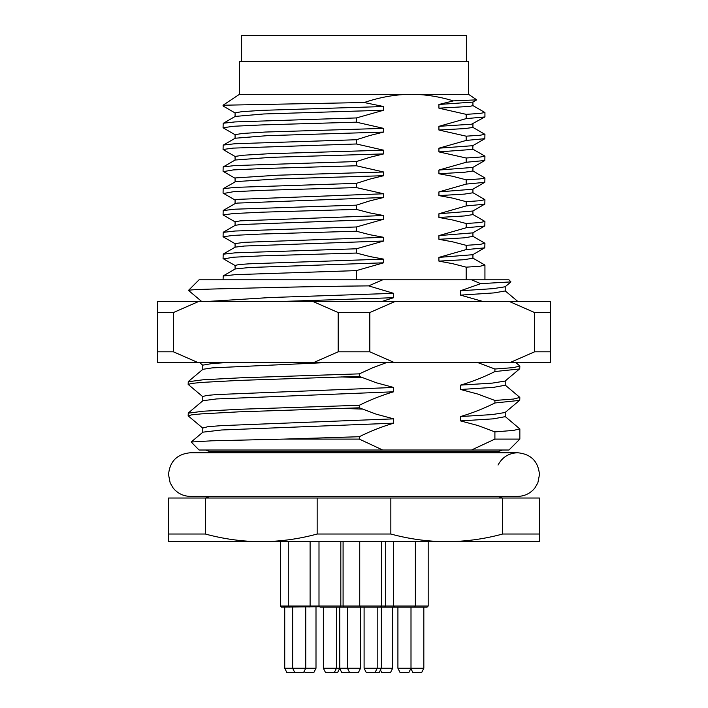 <?xml version="1.0" encoding="UTF-8"?>
<svg xmlns="http://www.w3.org/2000/svg" width="708" height="708" viewBox="0 0 708 708"><rect width="100%" height="100%" fill="white"/><g stroke="black" fill="none" stroke-linecap="round" stroke-linejoin="round"><path stroke-width="1.06" d="M157.601 312.538L157.601 351.814L173.425 351.814L173.425 312.538L157.601 312.538L157.601 301.626L550.399 301.626L550.399 351.814L534.575 351.814L534.575 312.538L550.399 312.538M550.399 351.814L550.399 362.726L157.601 362.726L157.601 351.814M338.176 312.538L338.176 351.814L369.824 351.814L369.824 312.538L338.176 312.538L313.281 301.626M394.719 301.626L369.824 312.538M534.575 312.538L509.671 301.626M198.328 362.726L173.425 351.814M198.328 301.626L173.425 312.538M338.176 351.814L313.281 362.726M394.719 362.726L369.824 351.814M534.575 351.814L509.671 362.726M276.43 301.626L393.639 297.705L393.639 293.342L368.647 285.882C312.865 286.351 242.039 288.209 211.825 289.05C193.665 289.572 186.089 290.121 189.089 290.714M381.346 301.626L393.639 297.705M202.771 369.505L202.771 365.142L212.205 363.523L224.321 362.726M519.743 366.045L513.486 367.62L494.901 369.018L478.148 362.726M519.849 366.222L519.725 368.939L494.901 371.55L494.901 369.018M494.901 371.55C483.838 377.099 472.395 381.621 460.563 385.117L492.325 383.108L505.096 381.072L519.645 368.85M460.563 385.117L460.563 389.48L477.9 394.091L494.901 400.454L494.901 402.985C483.83 408.543 472.386 413.065 460.563 416.534L460.563 420.906L477.891 425.526L494.901 431.889L513.486 430.411L519.814 428.906L505.096 416.446M382.701 450.014L199.063 450.014L191.169 442.013L211.772 440.81L283.908 439.102L359.31 439.102L382.701 450.014L471.501 450.014L494.901 439.102L494.901 431.889M359.31 439.102L359.31 436.712C370.488 431.154 381.931 426.641 393.639 423.18L393.639 418.853L376.24 414.18L359.31 407.817L359.31 405.286C370.479 399.719 381.931 395.223 393.639 391.789L393.639 387.453L376.249 382.754L359.31 376.391L359.31 373.859L372.629 367.797L386.187 362.726M188.514 290.36L199.063 279.802L382.701 279.802L368.647 285.882M382.701 279.802L508.937 279.802L510.946 281.899L480.714 283.651L471.501 279.802M480.714 283.651L460.563 290.758L460.563 295.121L483.44 301.626M205.612 450.014L209.975 451.686L498.025 451.686L498.025 452.748M239.437 94.323L239.437 61.587L468.563 61.587L468.563 94.323L239.437 94.323L223.064 105.227L223.064 105.934M223.064 105.227L364.186 102.527C380.373 97.076 396.073 94.341 411.286 94.323C424.897 94.332 438.933 96.518 453.394 100.881L476.723 99.846L468.563 94.323M453.394 100.881L438.925 104.474L472.838 102.102L476.732 99.855M438.925 126.325L471.546 124.219L484.803 116.979L466.174 118.608L438.925 126.325L438.925 130.033L466.174 136.175L466.174 140.432L438.925 148.184L438.925 151.893L466.174 157.999L466.174 162.265L438.925 170.044L438.925 173.752L452.642 176.283L466.174 179.832L466.174 184.098L438.925 191.903L438.925 195.612L452.633 198.134L466.174 201.665L466.174 205.931L438.925 213.754L438.925 217.462L452.624 219.984L466.174 223.498L466.174 227.764L438.925 235.596L438.925 239.304L452.616 241.826L466.174 245.331L466.174 249.597L438.925 257.393L438.925 261.128L452.607 263.668L466.174 267.164L466.174 279.802M466.174 118.608L466.174 114.351L438.925 108.182L469.147 106.457L472.926 105.678L472.926 101.97M438.925 104.474L438.925 108.182M356.389 279.802L356.389 270.615L383.639 262.81L383.639 259.128L369.912 256.553L356.389 253.048L356.389 248.791L383.639 241.021L383.639 237.322L369.921 234.729L356.389 231.224L356.389 226.967L383.639 219.25L383.639 215.542L369.921 212.931L356.389 209.4L356.389 205.161L369.921 200.851L383.639 197.488L383.639 193.78L356.389 187.585L356.389 183.354L369.912 179.08L383.639 175.708L383.639 172L356.389 165.778L356.389 161.548L369.903 157.291L383.639 153.91L383.639 150.193L356.389 143.981L356.389 139.742L369.903 135.485L383.639 132.086L383.639 128.378L356.389 122.174L356.389 117.935L383.639 110.244L383.639 106.536L364.186 102.527M225.126 105.227L223.206 106.076L235.198 113.014M235.074 116.581L235.074 112.873L241.685 111.687L261.81 110.359L383.639 106.536M356.389 270.615L235.18 274.66L223.224 276.014L223.064 279.802M223.224 275.899L235.233 268.952L249.543 267.509L383.639 262.81M235.074 269.146L235.074 265.438L238.994 264.535L249.543 263.801L383.63 259.128M223.666 258.951L233.268 257.225L262.27 255.827L356.389 253.048M356.389 248.791L235.1 252.844L223.206 254.19L223.064 258.615M223.206 254.075L235.224 247.127L244.384 246.03L383.639 241.021M235.074 247.313L235.074 243.605L244.384 242.322L383.639 237.322M223.71 237.127L223.064 236.782L233.268 235.392L262.27 234.003L356.389 231.224M356.389 226.967L235.012 231.02L223.197 232.366L223.064 236.782M223.197 232.268L235.206 225.321L240.322 224.56L383.639 219.25M235.074 225.489L235.074 221.781L240.322 220.852L383.639 215.542M223.719 215.303L223.064 214.958L233.268 213.568L262.27 212.179L356.389 209.4M356.389 205.161L234.897 209.196L223.179 210.55L223.064 214.958M223.179 210.48L235.198 203.532L237.392 203.09L383.639 197.488M235.074 203.683L235.074 199.966L237.392 199.373L383.639 193.78M223.666 193.461L233.268 191.744L262.27 190.355L356.389 187.585M356.389 183.354L234.773 187.39L223.162 188.735L223.064 193.125M223.162 188.709L235.64 181.611L277.377 178.929L383.639 175.708M235.074 181.894L235.074 178.186L235.64 177.903L277.377 175.221L383.639 172M223.551 171.593L233.268 169.92L262.27 168.539L356.389 165.778M356.389 161.548L234.746 165.575L223.162 166.911L223.064 171.301M223.179 166.946L235.171 160.017L270.801 157.353L383.639 153.91M235.074 160.132L235.074 156.424L243.163 155.238L268.774 153.742L383.639 150.193M235.171 156.539L223.064 149.477L233.268 148.105L356.389 143.981M356.389 139.742L234.888 143.742L223.179 145.078L223.064 149.477M223.224 145.149L235.189 138.228L267.314 135.662L383.639 132.086M235.074 138.37L235.074 134.662L242.446 133.467L265.288 132.042L383.639 128.378M223.17 127.785L233.268 126.281L262.27 124.909L356.389 122.174M356.389 117.935L235.003 121.918L223.197 123.245L223.064 127.652M223.25 123.334L235.206 116.422L263.801 113.97L383.639 110.244M484.219 112.121L484.927 112.475L480.139 113.413L466.174 114.351M438.925 130.033L464.811 128.582L472.926 127.467L472.926 123.767M484.281 133.962L484.936 134.308L480.157 135.237L466.174 136.175M466.174 140.432L484.838 138.688L484.936 134.308M438.925 148.184L472.767 145.689L484.847 138.715M438.925 151.893L472.767 149.397L472.926 145.547M484.405 155.822L484.936 156.132L480.157 157.061L466.174 157.999M466.174 162.265L484.83 160.521L484.936 156.132M438.925 170.044L472.82 167.424L484.812 160.495M438.925 173.752L464.678 172.239L472.926 171L472.926 167.3M472.829 170.893L484.936 177.956L480.157 178.894L466.174 179.832M466.174 184.098L484.812 182.354L484.936 177.956M438.925 191.903L472.802 189.222L484.776 182.301M438.925 195.612L464.51 194.098L472.926 192.78L472.926 189.071M484.83 199.638L480.157 200.718L466.174 201.665M466.174 205.931L484.794 204.196L484.936 199.78M438.925 213.754L472.785 211.037L484.75 204.116M438.925 217.462L464.333 215.958L472.926 214.577L472.926 210.869M484.812 221.454L480.157 222.551L466.174 223.498M466.174 227.764L484.785 226.038L484.936 221.604M438.925 235.596L472.767 232.87L484.741 225.949M438.925 239.304L464.165 237.835L472.926 236.401L472.926 232.684M484.794 243.278L480.157 244.384L466.174 245.331M466.174 249.597L484.776 247.871L484.936 243.437M438.925 257.393L472.758 254.712L484.732 247.791M438.925 261.128L463.988 259.703L472.926 258.225L472.926 254.517M484.785 265.102L480.157 266.217L466.174 267.164M460.563 290.758L492.954 288.66L505.131 286.784L510.946 281.899M460.572 295.121L494.104 292.9L505.229 290.961L505.229 286.616M201.851 301.626L188.655 290.546M460.563 389.48L493.591 387.356L505.229 385.223L505.229 380.86M362.354 377.647L341.185 376.939M519.734 397.471L513.486 399.055L494.901 400.454M494.901 402.985L519.725 400.374L519.849 397.648M460.563 416.534L492.131 414.587L505.096 412.516L519.654 400.294M460.563 420.906L493.414 418.835L505.229 416.658L505.229 412.295M362.408 409.091L341.274 408.366M494.901 439.102L519.849 439.102L519.849 428.906M471.501 450.014L508.937 450.014L519.849 439.102M283.908 439.102L359.31 436.712M191.178 442.013L202.904 432.163L221.639 429.986L393.639 423.18M202.771 432.384L202.771 428.021L207.895 426.694L221.639 425.623L393.639 418.853M188.691 416.304L188.151 415.897L191.47 414.888L201.293 413.879L238.623 411.852L359.31 407.817M359.31 405.286L240.844 409.233L203.143 411.206L188.266 413.18L188.151 415.897M188.266 413.012L202.895 400.728L216.542 398.94L393.639 391.789M202.771 400.94L202.771 396.577L206.479 395.471L216.542 394.568L393.639 387.453M188.726 384.886L188.151 384.471L191.47 383.453L201.293 382.444L238.623 380.426L359.31 376.391M359.31 373.859L240.764 377.806L203.081 379.78L188.257 381.754L188.151 384.471M188.257 381.594L202.886 369.31L212.205 367.886L322.936 362.726M204.594 301.626L269.934 297.546L393.639 293.342M539.487 541.664L539.487 534.027L502.645 534.027C484.21 539.036 465.581 541.585 446.739 541.664C427.933 541.593 409.295 539.045 390.843 534.027L317.157 534.027C298.723 539.036 280.094 541.585 261.261 541.664C242.446 541.593 223.817 539.045 205.355 534.027L168.513 534.027L168.513 541.664L539.487 541.664M502.645 534.027L502.645 498.025L539.487 498.025L539.487 534.027M502.645 498.025L390.843 498.025L390.843 534.027M390.843 498.025L317.157 498.025L317.157 534.027M317.157 498.025L205.355 498.025L205.355 534.027M205.355 498.025L168.513 498.025L168.513 534.027M241.614 61.587L241.614 35.4L466.386 35.4L466.386 61.587M349.637 672.6L347.451 668.237L360.549 668.237L358.363 672.6L341.787 672.6L339.681 668.387M347.451 607.137L347.451 668.237L323.361 668.237L323.361 607.137M414.277 607.137L415.366 606.039L428.19 606.039L427.101 607.137L320.087 607.137L318.998 606.039L280.368 606.039L280.368 541.664M304.325 671.078L305.086 672.6L313.812 672.6L315.998 668.237L305.741 668.237L303.555 672.6L286.908 672.6L284.731 668.237L284.731 607.137M305.741 607.137L305.741 668.237L284.731 668.237M319.68 606.721L281.457 607.137L280.368 606.039M380.453 669.998L381.754 672.6L390.48 672.6L392.666 668.237L381.338 668.237L379.152 672.6L366.284 672.6L364.098 668.237L364.098 607.137M381.338 607.137L381.338 668.237L364.098 668.237M415.366 541.664L415.366 606.039L318.998 606.039L318.998 541.664M340.822 541.664L340.822 606.039L339.734 607.137L339.76 668.237L337.574 672.6L325.547 672.6L323.361 668.237M410.87 668.502L412.914 672.6L421.649 672.6L423.827 668.237L411.003 668.237L408.826 672.6L400.091 672.6L397.914 668.237L397.914 607.137M411.003 607.137L411.003 668.237L397.914 668.237M202.771 365.24L199.78 362.726M515.982 362.726L519.743 365.886M209.975 496.361L205.612 498.025M498.025 451.686L502.388 450.014M235.251 265.642L223.268 258.721M235.242 243.791L223.268 236.87M235.224 221.949L223.259 215.037M235.206 200.125L223.232 193.204M235.189 178.319L223.206 171.398M235.18 134.786L223.162 127.847M484.936 112.475L484.936 116.855M472.794 127.325L484.768 134.246M472.82 149.123L484.794 156.052M472.811 192.647L484.83 199.594M472.794 214.427L484.812 221.365M472.785 236.224L484.794 243.171M472.767 258.039L484.785 264.987M484.936 265.27L484.936 279.802M472.785 105.51L484.732 112.422M505.131 290.82L518.008 301.626M505.105 385.019L519.734 397.303M202.913 428.243L188.346 416.012M202.904 396.79L188.346 384.568M209.975 451.686L209.975 452.748M498.025 465.067C502.22 457.209 508.769 453.102 517.672 452.748C530.92 454.04 538.195 461.315 539.487 474.564L537.841 482.883L534.894 487.962C530.451 493.423 524.708 496.228 517.672 496.388L190.337 496.388C183.301 496.228 177.558 493.423 173.106 487.954L170.168 482.883L168.522 474.564C169.814 461.315 177.089 454.04 190.337 452.748L517.654 452.748M498.025 496.361L502.388 498.025M384.612 607.137L385.701 606.039L385.701 541.664M343.035 607.137L343.61 606.561M294.829 672.6L292.652 668.237L292.652 607.137M309.015 607.137L310.104 606.039L310.104 541.664M289.377 607.137L288.28 606.039L288.28 541.664M392.666 668.237L392.666 607.137M334.273 672.6L336.459 668.237L336.459 607.137M360.549 668.237L360.549 607.137M344.176 607.137L343.088 606.039L343.088 541.664M394.639 607.137L393.551 606.039L393.551 541.664M315.998 668.237L315.998 607.137M423.827 668.237L423.827 607.137M428.19 606.039L428.19 541.664M375.01 672.6L377.196 668.237L377.196 607.137M380.462 607.137L381.559 606.039L381.559 541.664M360.823 607.137L359.735 606.039L359.735 541.664"/></g></svg>
